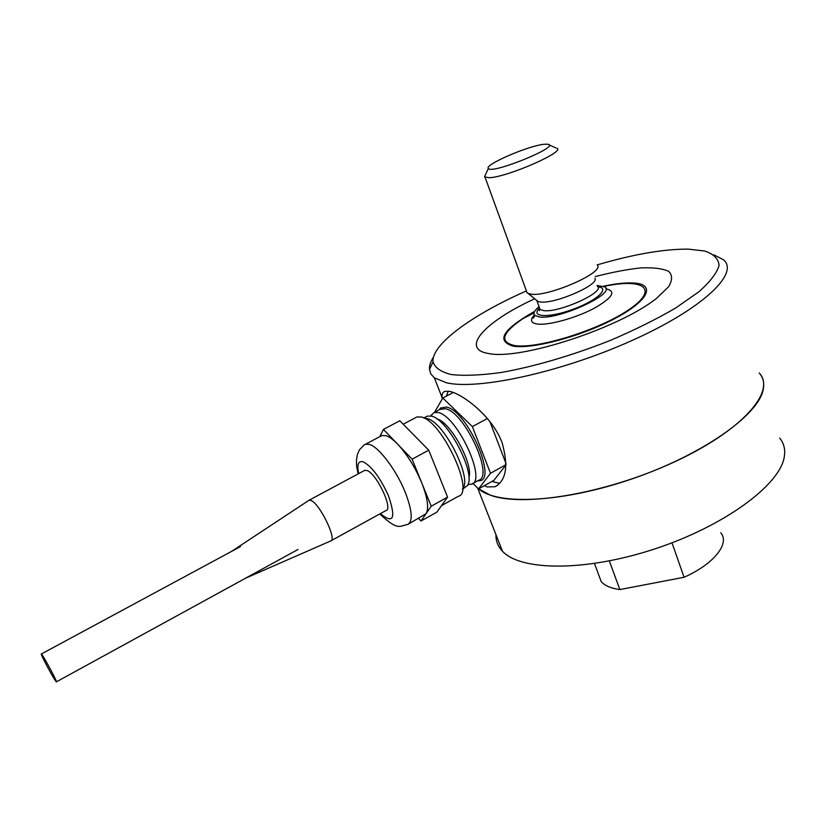 <?xml version="1.0" encoding="UTF-8"?>
<svg xmlns="http://www.w3.org/2000/svg" width="826" height="826" viewBox="0 0 826 826"><rect width="100%" height="100%" fill="white"/><g stroke="black" fill="none" stroke-linecap="round" stroke-linejoin="round"><path stroke-width="1.24" d="M526.183 291.02C472.235 314.82 431.296 344.452 433.051 361.798C434.806 367.725 440.908 371.979 451.337 374.55C464.243 375.985 480.877 375.283 501.217 372.474C533.833 366.703 572.511 355.417 610.156 340.488C634.636 330.039 656.494 319.197 675.73 307.964L698.848 291.815C710.298 281.666 717.04 272.817 719.085 265.28C718.434 258.724 713.592 253.954 704.568 250.99L688.326 249.132C663.794 248.987 633.408 254.243 597.177 264.898M433.536 357.069C430.563 361.654 429.21 365.794 429.479 369.48L430.883 374.002L434.342 377.812L446.432 382.768C477.696 390.254 560.813 372.464 631.456 340.756C702.286 309.141 739.859 273.365 723.524 259.798L713.912 254.842M544.468 144.251C529.187 145.366 484.077 164.777 488.331 168.452C491.088 174.802 562.269 145.758 547.69 144.23L544.468 144.251M485.802 173.997L484.501 176.878L489.147 177.724C507.174 177.301 566.894 151.086 556.672 148.164M597.053 285.466L604.808 286.932C616.712 293.302 558.386 320.158 539.316 316.957L534.887 315.47C532.894 313.519 534.277 310.597 539.058 306.683M490.314 495.146L478.646 488.847C497.19 505.45 562.403 502.838 632.096 478.873C701.821 455.054 758.237 415.395 763.162 389.841C764.587 383.202 763.265 377.585 759.208 372.98C776.688 391.276 741.758 431.11 673.2 462.477C604.859 493.969 522.682 507.34 490.314 495.146M484.366 485.667L487.103 486.927L495.063 486.731C506.286 480.515 508.62 465.823 502.063 442.633C492.193 415.994 462.405 393.961 449.809 391.41L444.925 391.328C442.726 392.082 441.776 394.147 442.086 397.543L442.251 398.958M448.157 391.121L446.505 396.057M491.924 481.444L499.637 483.365M597.549 265.435C603.661 272.766 548.815 296.699 531.397 294.242L527.164 293.024L526.255 290.525M594.916 278.269C599.821 284.567 555.02 304.144 540.534 301.986L538.046 301.48L536.28 300.045M595.267 276.576C611.932 272.27 627.099 269.379 640.78 267.913C653.118 267.376 662.39 268.502 668.575 271.289C672.591 275.048 672.56 280.251 668.482 286.901L656.68 298.227C619.324 328.201 520.587 360.229 488.889 353.58C459.184 349.016 485.337 321.252 534.732 298.795M609.34 560.937L619.851 589.568C610.961 588.36 604.735 585.696 601.194 581.587L598.292 573.771M779.734 438.09C783.957 443.325 785.474 449.55 784.287 456.768C780.26 484.841 724.257 526.162 654.76 548.929C585.293 571.86 520.411 570.993 502.476 551.241C497.923 546.43 495.755 540.906 495.951 534.639M671.992 542.806L684.062 577.271C713.932 564.055 730.081 543.539 720.757 532.801M619.851 589.568L684.062 577.271M383.44 429.417L412.122 459.184L428.746 450.191L399.805 420.764L383.44 429.417L379.857 436.603M380.652 436.18L381.88 435.529L386 435.684C389.314 436.758 393.186 439.577 397.616 444.13C407.125 454.362 415.168 467.258 421.725 482.828L431.224 506.204L420.992 521.02L418.586 518.418M420.992 521.02L436.851 512.172L447.568 497.118L431.224 506.204M447.568 497.118L428.746 450.191M309.141 500.205L364.803 470.324L366.909 470.5C376.46 473.195 393.558 509.322 385.938 510.561L330.648 540.978C337.473 540.225 319.848 503.726 311.061 500.504L309.1 500.226L231.404 551.489M441.487 505.667L458.327 496.281C475.446 492.926 441.807 420.537 421.219 416.985L416.882 416.965L403.202 424.223M424.244 418.204L426.887 418.503C443.758 421.312 472.906 478.781 462.581 488.703M423.821 417.987L427.3 416.139L431.337 416.128C447.837 418.792 476.53 474.165 467.402 485.626L462.529 489.188M430.738 415.994L434.022 412.556L438.1 412.535C457.17 415.633 487.319 480.928 471.44 484.243L467.97 484.459M439.907 409.438L445.266 408.715C464.501 411.699 494.537 476.901 478.471 480.329L471.44 484.243M439.091 409.872L440.588 408.013L446.35 407.063C467.464 410.47 498.543 482.322 478.543 480.794L477.655 480.784M506.059 463.696L489.901 421.58M434.569 412.267L442.788 398.018L472.379 426.608L487.371 418.493M472.379 426.608L490.499 473.267L478.502 488.94L493.886 480.35L506.018 464.883M506.028 464.646L490.499 473.267M442.788 398.018L453.267 392.484M478.502 488.94L472.988 483.375M436.851 418.896C450.49 421.797 473.835 464.728 468.848 477.758M412.122 459.184L421.725 482.828C427.672 498.099 429.107 508.403 426.02 513.741L408.787 523.87M41.919 654.626C44.976 658.549 57.944 683.009 56.364 681.863C55.373 682.07 39.679 652.963 41.341 653.986L41.919 654.626M603.94 286.426C643.495 277.835 659.633 288.718 629.381 309.316C599.769 329.956 536.621 349.522 514.309 345.495C499.11 341.83 502.043 332.837 523.126 318.495L534.412 311.836L523.126 318.495L534.019 312.982M534.659 311.35C502.807 329.368 495.662 340.962 513.225 346.135C532.512 349.419 582.031 336.182 615.453 318.258C649.164 300.365 655.958 284.072 633.459 282.998C625.509 282.564 615.504 283.638 603.424 286.219M605.902 288.801C616.774 291.175 612.613 297.804 593.419 308.697C574.979 318.309 548.464 325.506 537.437 324.06C530.726 323.038 529.714 319.992 534.391 314.912M539.285 307.324L540.07 309.482L543.653 310.607C559.212 313.064 606.429 291.444 597.291 286.137M539.543 308.026C529.972 317.143 548.227 318.361 572.325 309.564C596.496 300.943 610.755 287.892 597.89 286.87M380.414 513.607C393.434 524.345 396.129 518.429 388.499 495.858C380.29 477.851 371.896 466.525 363.306 461.868C358.339 460.485 356.791 464.408 358.68 473.608M379.805 513.937C398.586 531.634 399.547 525.677 407.641 524.51C413.124 521.413 412.277 510.551 405.101 491.945C396.325 470.097 378.969 447.124 369.532 444.429L365.515 444.212L364.132 444.997M433.051 361.798L429.479 369.48M488.331 168.452L484.501 176.878M549.001 144.829L555.609 147.854M534.887 315.47L533.544 317.917C532.584 318.681 532.894 317.721 534.474 315.036M442.086 397.543L434.342 377.812M497.2 485.533L495.063 486.72M527.164 293.024L485.12 177.363M538.046 301.48L528.403 293.653M539.729 308.532L539.202 310.762L540.07 309.482L536.972 300.912M601.194 581.587L594.493 563.518M502.476 551.241L477.665 488.094M431.141 416.087L431.296 414.879M434.022 412.556L441.146 408.767M439.7 409.541L440.588 408.013M477.717 480.753L478.543 480.794M245.611 578.179L330.606 540.999M381.88 435.529L364.018 445.069L359.331 449.953L357.359 454.62L356.46 460.206L356.574 465.895L358.102 473.917M56.426 681.822L298.031 549.466M41.341 653.986L240.428 546.616"/></g></svg>
